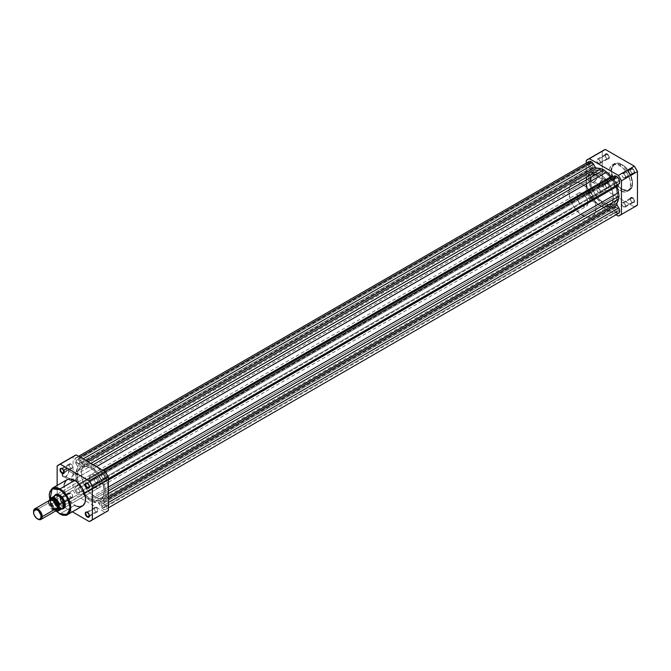 <?xml version="1.0" encoding="UTF-8"?>
<svg xmlns="http://www.w3.org/2000/svg" width="671" height="671" viewBox="0 0 671 671"><rect width="100%" height="100%" fill="white"/><g stroke="black" fill="none" stroke-linecap="round" stroke-linejoin="round"><path stroke-width="0.5" stroke-dasharray="3.35 2.52" d="M606.97 158.574L606.97 158.574A2.567 1.485 60 0 1 605.158 155.437A2.567 1.485 60 0 1 606.97 154.389L607.238 153.919A2.952 1.703 -120 0 0 605.158 155.118A2.952 1.703 -120 0 0 607.238 158.733L598.574 163.43A2.567 1.485 60 0 1 596.896 161.166A2.567 1.485 60 0 1 597.291 159.111A2.567 1.485 60 0 1 598.574 159.237L606.97 154.389A2.567 1.485 -120 0 0 605.687 154.263A2.567 1.485 -120 0 0 605.292 156.318A2.567 1.485 -120 0 0 606.97 158.574A2.567 1.485 -120 0 0 608.253 158.708A2.567 1.485 -120 0 0 608.647 156.645A2.567 1.485 -120 0 0 606.97 154.389L598.574 159.237A2.567 1.485 60 0 1 600.251 161.501A2.567 1.485 60 0 1 599.857 163.556A2.567 1.485 60 0 1 598.574 163.43L607.238 158.733L605.317 156.133L605.77 153.768L607.649 154.196L609.167 156.519L608.974 158.666L607.238 158.733A2.952 1.703 -120 0 0 609.327 157.534A2.952 1.703 -120 0 0 607.238 153.919L606.97 154.389A2.567 1.485 60 0 1 608.79 157.534A2.567 1.485 60 0 1 606.97 158.574L607.238 158.733M632.166 173.126L632.166 173.126A2.567 1.485 60 0 1 630.354 169.981A2.567 1.485 60 0 1 632.166 168.933L632.434 168.463A2.952 1.703 -120 0 0 630.354 169.671A2.952 1.703 -120 0 0 632.434 173.277L623.77 177.974A2.567 1.485 60 0 1 622.092 175.71A2.567 1.485 60 0 1 622.487 173.655A2.567 1.485 60 0 1 623.77 173.781L632.166 168.933A2.567 1.485 -120 0 0 630.883 168.807A2.567 1.485 -120 0 0 630.488 170.862A2.567 1.485 -120 0 0 632.166 173.126A2.567 1.485 -120 0 0 633.449 173.252A2.567 1.485 -120 0 0 633.843 171.197A2.567 1.485 -120 0 0 632.166 168.933L623.77 173.781A2.567 1.485 60 0 1 625.447 176.045A2.567 1.485 60 0 1 625.053 178.1A2.567 1.485 60 0 1 623.77 177.974L632.434 173.277L630.514 170.686L630.966 168.32L632.845 168.748L634.363 171.063L634.17 173.21L632.434 173.277A2.952 1.703 -120 0 0 634.523 172.078A2.952 1.703 -120 0 0 632.434 168.463L632.166 168.933A2.567 1.485 60 0 1 633.986 172.078A2.567 1.485 60 0 1 632.166 173.126L632.434 173.277M606.97 187.67L606.97 187.67A2.567 1.485 60 0 1 605.158 184.525A2.567 1.485 60 0 1 606.97 183.477L607.238 183.007A2.952 1.703 -120 0 0 605.158 184.215A2.952 1.703 -120 0 0 607.238 187.83L598.574 192.518A2.567 1.485 60 0 1 596.896 190.262A2.567 1.485 60 0 1 597.291 188.199A2.567 1.485 60 0 1 598.574 188.333L606.97 183.477A2.567 1.485 -120 0 0 605.687 183.351A2.567 1.485 -120 0 0 605.292 185.406A2.567 1.485 -120 0 0 606.97 187.67A2.567 1.485 -120 0 0 608.253 187.796A2.567 1.485 -120 0 0 608.647 185.741A2.567 1.485 -120 0 0 606.97 183.477L598.574 188.333A2.567 1.485 60 0 1 600.251 190.589A2.567 1.485 60 0 1 599.857 192.644A2.567 1.485 60 0 1 598.574 192.518L607.238 187.83L605.317 185.23L605.77 182.864L607.649 183.292L609.167 185.607L608.974 187.763L607.238 187.83A2.952 1.703 -120 0 0 609.327 186.622A2.952 1.703 -120 0 0 607.238 183.007L606.97 183.477A2.567 1.485 60 0 1 608.79 186.622A2.567 1.485 60 0 1 606.97 187.67L607.238 187.83M632.166 202.223L632.166 202.223A2.567 1.485 60 0 1 630.354 199.077A2.567 1.485 60 0 1 632.166 198.029L632.434 197.559A2.952 1.703 -120 0 0 630.354 198.759A2.952 1.703 -120 0 0 632.434 202.374L623.77 207.071A2.567 1.485 60 0 1 622.092 204.806A2.567 1.485 60 0 1 622.487 202.751A2.567 1.485 60 0 1 623.77 202.877L632.166 198.029A2.567 1.485 -120 0 0 630.883 197.903A2.567 1.485 -120 0 0 630.488 199.958A2.567 1.485 -120 0 0 632.166 202.223A2.567 1.485 -120 0 0 633.449 202.348A2.567 1.485 -120 0 0 633.843 200.285A2.567 1.485 -120 0 0 632.166 198.029L623.77 202.877A2.567 1.485 60 0 1 625.447 205.141A2.567 1.485 60 0 1 625.053 207.196A2.567 1.485 60 0 1 623.77 207.071L632.434 202.374L630.514 199.773L630.966 197.408L632.845 197.836L634.363 200.159L634.17 202.306L632.434 202.374A2.952 1.703 -120 0 0 634.523 201.174A2.952 1.703 -120 0 0 632.434 197.559L632.166 198.029A2.567 1.485 60 0 1 633.986 201.174A2.567 1.485 60 0 1 632.166 202.223L632.434 202.374M594.103 174.594A4.387 2.533 -60 0 1 597.207 176.389A4.387 2.533 -60 0 1 594.103 181.757L593.835 181.916A4.764 2.751 120 0 0 597.207 176.07A4.764 2.751 120 0 0 593.835 174.124L602.499 179.442A4.387 2.533 -60 0 1 604.697 179.232A4.387 2.533 -60 0 1 605.368 182.738A4.387 2.533 -60 0 1 602.499 186.605L594.103 181.757A4.387 2.533 120 0 0 596.964 177.89A4.387 2.533 120 0 0 596.293 174.376A4.387 2.533 120 0 0 594.103 174.594A4.387 2.533 120 0 0 591.235 178.461A4.387 2.533 120 0 0 591.906 181.975A4.387 2.533 120 0 0 594.103 181.757L602.499 186.605A4.387 2.533 -60 0 1 600.31 186.823A4.387 2.533 -60 0 1 599.639 183.309A4.387 2.533 -60 0 1 602.499 179.442L594.103 174.594L593.835 174.124L594.489 173.823L596.217 173.89L596.947 174.728L596.947 177.714L594.489 181.464L592.543 182.361L591.445 182.151L590.522 180.692L590.715 178.327L591.956 175.869L593.835 174.124A4.764 2.751 120 0 0 590.463 179.971A4.764 2.751 120 0 0 593.835 181.916L594.103 181.757A4.387 2.533 -60 0 1 591 179.971A4.387 2.533 -60 0 1 594.103 174.594M622.009 189.029C626.974 192.594 630.48 190.572 632.518 182.965C630.48 173.009 626.974 166.936 622.009 164.756L630.815 175.576L632.443 184.735L629.364 190.254L621.74 189.499L622.009 189.029L626.966 190.463L629.44 189.767L631.721 187.15L632.518 182.965L630.748 175.198L626.026 168.002L623.04 165.41L619.954 163.808L617.052 163.33L614.577 164.018L612.74 165.821L611.7 168.572L611.549 172.044L612.296 175.936L615.341 182.428L618.956 186.748L622.009 189.029L621.74 189.499A15.248 8.807 -120 0 0 629.364 190.254A15.248 8.807 -120 0 0 631.696 178.041A15.248 8.807 -120 0 0 621.74 164.596L619.836 165.695A15.248 8.807 60 0 1 629.801 179.132A15.248 8.807 60 0 1 627.46 191.352A15.248 8.807 60 0 1 619.836 190.598L621.74 189.499L619.836 190.598L615.71 187.268L612.212 182.546L609.52 175.802L609.058 171.919L609.52 168.572L611.507 165.435L613.848 164.336L618.779 165.141L622.973 168.035L627.46 173.747L630.161 180.491L630.413 186.681L628.173 190.858L624.919 192.065L619.836 190.598A15.248 8.807 60 0 1 609.88 177.161A15.248 8.807 60 0 1 612.212 164.94A15.248 8.807 60 0 1 619.836 165.695L621.74 164.596A15.248 8.807 -120 0 0 614.116 163.841A15.248 8.807 -120 0 0 611.776 176.062A15.248 8.807 -120 0 0 621.74 189.499L612.657 178.528L611.029 169.369L614.116 163.841L622.009 164.756C617.035 161.199 613.537 163.221 611.499 170.828C613.537 180.784 617.035 186.857 622.009 189.029M85.217 464.693L81.149 467.033A19.157 11.063 60 0 1 90.728 467.981L94.796 465.64A19.157 11.063 -120 0 0 85.217 464.693A19.157 11.063 -120 0 0 82.281 480.042A19.157 11.063 -120 0 0 94.796 496.917L97.438 498.15L101.178 498.763L104.374 497.874L106.052 496.473L107.31 494.493L108.274 490.593L107.31 482.516L103.384 474.145L97.438 467.461L90.862 464.038L88.404 463.795L85.217 464.693L82.843 467.008L81.828 469.255L81.51 476.662L82.843 481.753L86.198 488.413L89.612 492.74L94.796 496.917L90.728 499.266A19.157 11.063 60 0 1 78.213 482.382A19.157 11.063 60 0 1 81.149 467.033L84.345 466.144L86.794 466.387L92.053 468.828L97.11 473.516L101.992 481.434L104.206 489.872L104.013 494.351L103.242 496.834L101.204 499.593L97.11 501.111L94.661 500.868L90.728 499.266L94.796 496.917A19.157 11.063 -120 0 0 104.374 497.874A19.157 11.063 -120 0 0 107.31 482.516A19.157 11.063 -120 0 0 94.796 465.64L90.728 467.981A19.157 11.063 60 0 1 103.242 484.865A19.157 11.063 60 0 1 100.306 500.214A19.157 11.063 60 0 1 90.728 499.266L86.794 496.322L83.204 492.288L80.26 487.507L78.213 482.382L77.249 477.375L77.442 472.904L78.784 469.356L81.149 467.033L78.213 470.413L77.182 475.806L78.213 482.382L81.149 489.159L85.544 495.081L90.728 499.266L95.911 501.069L100.306 500.214L103.242 496.834L104.273 491.449L103.242 484.865L100.306 478.096L95.911 472.166L90.728 467.981L85.544 466.186L81.149 467.033L594.28 170.786L591.906 173.101L590.572 176.649L590.371 181.128L591.344 186.135L593.382 191.252L596.326 196.033L599.924 200.075L603.858 203.019L90.728 499.266A19.157 11.063 60 0 1 78.213 482.382A19.157 11.063 60 0 1 81.149 467.033A19.157 11.063 60 0 1 90.728 467.981A19.157 11.063 60 0 1 103.242 484.865A19.157 11.063 60 0 1 100.306 500.214A19.157 11.063 60 0 1 90.728 499.266L603.858 203.019A19.157 11.063 -120 0 1 591.344 186.135A19.157 11.063 -120 0 1 594.28 170.786L598.675 169.931L603.858 171.734A19.157 11.063 -120 0 0 594.28 170.786A19.157 11.063 -120 0 0 591.344 186.135A19.157 11.063 -120 0 0 603.858 203.019L609.042 204.814L613.437 203.967L616.372 200.587L617.404 195.194L616.372 188.618L613.437 181.841L609.042 175.919L603.858 171.734L90.728 467.981L603.858 171.734A19.157 11.063 -120 0 0 594.28 170.786L588.526 174.527L587.276 176.507L586.311 180.407L587.276 188.484L589.323 193.6L592.267 198.381L598.465 204.521L602.432 206.584L606.181 207.205L609.369 206.307L611.742 203.992L612.757 201.745L613.336 197.542L595.999 207.549A19.157 11.063 60 0 1 592.032 216.322A19.157 11.063 60 0 1 577.27 211.189A19.157 11.063 60 0 1 568.907 191.914L586.244 181.9A19.157 11.063 -120 0 0 594.607 201.183A19.157 11.063 -120 0 0 609.369 206.307A19.157 11.063 -120 0 0 613.336 197.542L612.757 192.661L611.055 187.536L608.387 182.587L604.974 178.26L601.124 174.921L597.148 172.85L593.407 172.237L590.212 173.126A19.157 11.063 60 0 1 599.79 174.083L603.858 171.734L598.675 169.931L594.28 170.786L591.344 174.166L590.312 179.551L591.344 186.135L594.28 192.904L598.675 198.834L603.858 203.019L599.79 205.36A19.157 11.063 60 0 1 587.276 188.484A19.157 11.063 60 0 1 590.212 173.126L594.607 172.279L599.79 174.083L604.974 178.26L609.369 184.189L612.304 190.958L613.336 197.542L612.304 202.936L609.369 206.307L604.974 207.163L599.79 205.36L594.607 201.183L590.212 195.253L587.276 188.484L586.244 181.9L587.276 176.507L590.212 173.126A19.157 11.063 -120 0 1 606.794 180.373A19.157 11.063 60 0 1 611.39 188.333A19.157 11.063 60 0 1 609.369 206.307A19.157 11.063 60 0 1 599.79 205.36L603.858 203.019A19.157 11.063 -120 0 0 613.437 203.967L615.802 201.644L617.144 198.096L617.337 193.625L616.372 188.618L614.326 183.493L611.382 178.712L607.792 174.678L603.858 171.734A19.157 11.063 -120 0 1 610.14 177.144A19.157 11.063 -120 0 0 603.858 171.734L599.79 174.083A19.157 11.063 60 0 1 606.081 179.493M104.374 497.874L613.437 203.967L609.042 204.814L603.858 203.019A19.157 11.063 -120 0 0 613.437 203.967A19.157 11.063 -120 0 0 615.45 185.984A19.157 11.063 -120 0 0 610.853 178.025A19.157 11.063 -120 0 1 615.45 185.984A19.157 11.063 -120 0 1 613.437 203.967L592.032 216.322L589.977 217.085L586.387 216.968L579.811 213.546L573.856 206.861L569.939 198.49L568.907 191.914A19.157 11.063 60 0 1 572.875 183.141A19.157 11.063 60 0 1 589.448 190.379M616.037 214.745L589.356 199.337L587.729 196.687L586.244 193.953L586.244 163.137L586.244 193.953L602.231 184.726L605.343 190.111L634.338 206.853L605.343 190.111L589.356 199.337L616.037 214.745M603.707 150.203L602.231 151.235L602.231 184.726L602.231 151.235L586.244 160.461L602.231 151.235A32.258 18.629 -120 0 1 603.707 150.203M634.338 206.853L618.36 216.079L634.338 206.853A32.258 18.629 -120 0 0 635.974 206.081M623.77 173.781L625.447 176.045L625.447 177.647L624.776 178.201L623.074 177.412L622.092 175.71L622.26 173.839L623.77 173.781M598.574 159.237L600.251 161.501L600.251 163.103L599.58 163.657L597.878 162.868L596.896 161.166L597.064 159.295L598.574 159.237M598.574 188.333L600.251 190.589L600.251 192.191L599.58 192.753L597.878 191.956L596.896 190.262L597.064 188.392L598.574 188.333M623.77 202.877L625.447 205.141L625.447 206.743L624.776 207.297L623.074 206.509L622.092 204.806L622.26 202.936L623.77 202.877M602.499 186.605L600.78 186.999L599.924 186.504L599.639 183.309L601.895 179.862L604.227 179.056L605.368 180.004L605.368 182.738L604.227 185.011L602.499 186.605M602.231 184.726A32.258 18.629 -120 0 0 605.343 190.111L589.356 199.337A32.258 18.629 60 0 1 586.244 193.953L602.231 184.726M616.456 182.193A2.567 1.485 -120 0 0 617.739 182.327A2.567 1.485 -120 0 0 618.134 180.264A2.567 1.485 -120 0 0 616.456 178.008L103.326 474.254A2.567 1.485 60 0 1 105.003 476.519A2.567 1.485 60 0 1 104.609 478.574A2.567 1.485 60 0 1 103.326 478.448L616.456 182.193L103.326 478.448A2.567 1.485 60 0 1 101.648 476.184A2.567 1.485 60 0 1 102.042 474.129A2.567 1.485 60 0 1 103.326 474.254L616.456 178.008A2.567 1.485 -120 0 0 615.173 177.874A2.567 1.485 -120 0 0 614.779 179.937A2.567 1.485 -120 0 0 616.456 182.193L617.966 182.135L618.134 180.264L617.152 178.561L615.441 177.773L614.67 179.484L616.456 182.193M616.456 211.29A2.567 1.485 -120 0 0 617.739 211.415A2.567 1.485 -120 0 0 618.134 209.36A2.567 1.485 -120 0 0 616.456 207.096L103.326 503.351A2.567 1.485 60 0 1 105.003 505.615A2.567 1.485 60 0 1 104.609 507.67A2.567 1.485 60 0 1 103.326 507.544L616.456 211.29L103.326 507.544A2.567 1.485 60 0 1 101.648 505.28A2.567 1.485 60 0 1 102.042 503.225A2.567 1.485 60 0 1 103.326 503.351L616.456 207.096A2.567 1.485 -120 0 0 615.173 206.97A2.567 1.485 -120 0 0 614.779 209.025A2.567 1.485 -120 0 0 616.456 211.29L617.966 211.231L618.134 209.36L617.152 207.658L615.441 206.869L614.67 208.572L616.456 211.29M591.26 167.649A2.567 1.485 -120 0 0 592.543 167.775A2.567 1.485 -120 0 0 592.938 165.72A2.567 1.485 -120 0 0 591.26 163.456L78.13 459.71A2.567 1.485 60 0 1 79.807 461.975A2.567 1.485 60 0 1 79.413 464.03A2.567 1.485 60 0 1 78.13 463.904L591.26 167.649L78.13 463.904A2.567 1.485 60 0 1 76.452 461.64A2.567 1.485 60 0 1 76.846 459.585A2.567 1.485 60 0 1 78.13 459.71L591.26 163.456A2.567 1.485 -120 0 0 589.977 163.33A2.567 1.485 -120 0 0 589.583 165.385A2.567 1.485 -120 0 0 591.26 167.649L592.77 167.591L592.938 165.72L591.612 163.699L590.245 163.229L589.473 164.932L591.26 167.649M591.26 196.746A2.567 1.485 -120 0 0 592.543 196.871A2.567 1.485 -120 0 0 592.938 194.816A2.567 1.485 -120 0 0 591.26 192.552L78.13 488.807A2.567 1.485 60 0 1 79.807 491.063A2.567 1.485 60 0 1 79.413 493.126A2.567 1.485 60 0 1 78.13 492.992L591.26 196.746L78.13 492.992A2.567 1.485 60 0 1 76.452 490.736A2.567 1.485 60 0 1 76.846 488.673A2.567 1.485 60 0 1 78.13 488.807L591.26 192.552A2.567 1.485 -120 0 0 589.977 192.426A2.567 1.485 -120 0 0 589.583 194.481A2.567 1.485 -120 0 0 591.26 196.746L592.77 196.687L592.938 194.816L591.612 192.795L590.245 192.325L589.473 194.028L591.26 196.746M105.624 480.335L108.341 478.767L103.795 481.417L103.728 482.717A1.535 0.881 60 0 1 103.904 481.325L105.624 480.335A4.596 2.65 60 0 0 106.328 476.653A4.596 2.65 60 0 0 103.326 472.602L105.087 471.579L103.326 472.602L105.129 474.271L106.328 476.653L106.513 478.926L105.624 480.335M80.428 460.482L83.145 458.914L80.428 460.482L82.147 463.451L80.428 460.482A4.596 2.65 60 0 0 78.13 458.05L79.891 457.035L78.13 458.05L80.428 460.482M108.341 507.863L105.624 509.432L106.58 507.326L105.624 504.122L108.341 502.554L105.624 504.122L103.904 501.145A1.535 0.881 60 0 1 103.728 499.543L105.364 495.315L108.341 493.596L105.364 495.315L105.901 492.388L103.728 482.717L108.341 480.059L103.728 482.717A21.069 12.17 60 0 1 105.364 488.84L105.901 492.388L108.341 490.979L105.901 492.388L105.364 495.315A21.069 12.17 60 0 1 103.728 499.543L103.904 501.145L108.341 498.587L103.904 501.145L105.624 504.122A4.596 2.65 60 0 1 105.624 509.432A4.596 2.65 60 0 1 101.027 506.773L614.158 210.518L612.438 207.549A1.535 0.881 -120 0 0 611.667 206.735L603.858 204.89L596.041 197.71A1.535 0.881 -120 0 0 595.278 197.635L82.147 493.89A1.535 0.881 60 0 1 82.919 493.965L596.041 197.71L82.919 493.965A1.535 0.881 60 0 1 83.447 494.426L596.569 198.18A21.069 12.17 -120 0 0 601.048 202.659L603.858 204.89L90.728 501.145L93.529 502.143L606.659 205.888A21.069 12.17 -120 0 0 611.138 206.593L98.016 502.839A1.535 0.881 60 0 1 98.545 502.99L611.667 206.735A1.535 0.881 -120 0 0 611.138 206.593L98.016 502.839A21.069 12.17 60 0 1 93.529 502.143L606.659 205.888L603.858 204.89L90.728 501.145L87.926 498.905L601.048 202.659L87.926 498.905A21.069 12.17 60 0 1 83.447 494.426L596.569 198.18A1.535 0.881 -120 0 0 596.041 197.71L595.278 197.635L80.428 494.879A4.596 2.65 60 0 1 75.831 492.229A4.596 2.65 60 0 1 75.831 486.92L588.962 190.665A4.596 2.65 -120 0 0 588.962 195.974A4.596 2.65 -120 0 0 593.558 198.633L591.889 198.7L590.623 197.962L588.257 194.347L588.257 191.478L590.681 189.675L75.831 486.92L590.681 189.675A1.535 0.881 -120 0 0 590.857 188.283L77.727 484.529A1.535 0.881 60 0 1 77.551 485.921L590.983 189.138L590.857 188.283L77.727 484.529A21.069 12.17 60 0 1 76.091 478.415L589.222 182.16A21.069 12.17 -120 0 0 590.857 188.283L588.685 178.612L75.555 474.867L76.091 478.415L589.222 182.16L588.685 178.612L75.555 474.867L76.091 471.939L589.222 175.685L588.685 178.612L589.222 175.685L76.091 471.939A21.069 12.17 60 0 1 77.727 467.712L590.857 171.457A21.069 12.17 -120 0 0 589.222 175.685L590.857 171.457A1.535 0.881 -120 0 0 590.681 169.855L77.551 466.11A1.535 0.881 60 0 1 77.727 467.712L590.857 171.457L590.79 170.082L77.551 466.11L75.831 463.133L588.962 166.878L590.681 169.855L588.962 166.878L75.831 463.133A4.596 2.65 60 0 1 75.831 457.823A4.596 2.65 60 0 1 78.13 458.05L75.949 457.765L74.892 459.568L75.261 461.916L77.87 467.209L75.555 474.867L77.861 485.393L75.127 487.725L75.429 491.424L76.888 493.646L78.767 494.946L82.919 493.965L90.728 501.145L98.545 502.99A1.535 0.881 60 0 1 99.308 503.795L101.027 506.773L614.158 210.518A4.596 2.65 -120 0 0 618.754 213.177M103.728 499.543L108.341 496.875L103.728 499.543M616.456 212.95L614.644 211.273L612.438 207.549L99.308 503.795L612.438 207.549L611.667 206.735L98.545 502.99L102.688 508.761L104.567 509.633L105.624 509.432M588.962 161.568A4.596 2.65 -120 0 0 588.962 166.878L588.022 163.321M86.584 460.893L82.147 463.451L86.584 460.893M83.447 464.407A1.535 0.881 60 0 1 82.147 463.451L83.447 464.407A21.069 12.17 60 0 1 87.926 465.112L90.904 463.393L87.926 465.112L90.728 466.11L83.447 464.407L88.052 461.749L83.447 464.407M93.168 464.701L90.728 466.11L93.529 468.341L96.507 466.63L93.529 468.341A21.069 12.17 60 0 1 98.016 472.82L102.621 470.161L98.016 472.82L99.308 473.365A1.535 0.881 60 0 1 98.016 472.82L90.728 466.11L93.168 464.701M612.43 177.11A1.535 0.881 -120 0 0 612.438 177.11L101.027 472.367A4.596 2.65 60 0 1 103.326 472.602L101.027 472.367L103.745 470.807M612.304 177.169L101.027 472.367M105.364 488.84L108.341 487.121L105.364 488.84M588.106 162.818L588.467 162.013M103.326 474.254L101.816 474.313L101.648 476.184L102.629 477.886L104.332 478.675L105.003 478.121L105.003 476.519L103.326 474.254M103.326 503.351L101.816 503.409L101.648 505.28L102.629 506.982L104.332 507.771L105.003 507.217L105.003 505.615L103.326 503.351M78.13 459.71L76.62 459.769L76.452 461.64L77.433 463.342L79.136 464.131L79.807 463.577L79.807 461.975L78.13 459.71M78.13 488.807L76.62 488.865L76.452 490.736L77.433 492.439L79.136 493.227L79.807 492.673L79.807 491.063L78.13 488.807M62.42 497.874A2.567 1.485 -120 0 0 60.6 498.922A2.567 1.485 -120 0 0 62.42 502.067L62.143 502.537A2.952 1.703 60 0 1 60.063 498.922A2.952 1.703 60 0 1 62.143 497.723L70.816 493.026A2.567 1.485 -120 0 0 69.532 492.9A2.567 1.485 -120 0 0 69.138 494.955A2.567 1.485 -120 0 0 70.816 497.219L62.42 502.067A2.567 1.485 60 0 1 60.742 499.803A2.567 1.485 60 0 1 61.136 497.748A2.567 1.485 60 0 1 62.42 497.874A2.567 1.485 60 0 1 64.097 500.138A2.567 1.485 60 0 1 63.703 502.193A2.567 1.485 60 0 1 62.42 502.067L70.816 497.219A2.567 1.485 -120 0 0 72.099 497.345A2.567 1.485 -120 0 0 72.493 495.29A2.567 1.485 -120 0 0 70.816 493.026L62.42 497.874L60.415 497.79L60.096 499.417L60.986 501.463L62.143 502.537L63.619 502.68L64.072 500.314L62.143 497.723A2.952 1.703 60 0 1 64.231 501.329A2.952 1.703 60 0 1 62.143 502.537L62.42 502.067A2.567 1.485 -120 0 0 64.231 501.019A2.567 1.485 -120 0 0 62.42 497.874L62.143 497.723M62.42 468.777A2.567 1.485 -120 0 0 62.286 468.71A2.567 1.485 60 0 1 62.42 468.777L70.816 463.929A2.567 1.485 -120 0 0 69.532 463.804A2.567 1.485 -120 0 0 69.138 465.859A2.567 1.485 -120 0 0 70.816 468.123L64.215 471.931L70.816 468.123A2.567 1.485 -120 0 0 72.099 468.249A2.567 1.485 -120 0 0 72.493 466.194A2.567 1.485 -120 0 0 70.816 463.929L62.42 468.777A2.567 1.485 60 0 1 64.231 472.074A2.567 1.485 -120 0 0 64.231 471.923A2.567 1.485 -120 0 0 62.42 468.777L62.143 468.626M87.616 512.426A2.567 1.485 -120 0 0 87.482 512.35A2.567 1.485 60 0 1 87.616 512.426L96.012 507.57A2.567 1.485 -120 0 0 94.728 507.444A2.567 1.485 -120 0 0 94.334 509.499A2.567 1.485 -120 0 0 96.012 511.763L89.411 515.571L96.012 511.763A2.567 1.485 -120 0 0 97.295 511.889A2.567 1.485 -120 0 0 97.689 509.834A2.567 1.485 -120 0 0 96.012 507.57L87.616 512.426A2.567 1.485 60 0 1 89.428 515.714A2.567 1.485 -120 0 0 89.428 515.563A2.567 1.485 -120 0 0 87.616 512.426L87.339 512.267M87.616 483.33A2.567 1.485 -120 0 0 87.482 483.254A2.567 1.485 60 0 1 87.616 483.33L96.012 478.482A2.567 1.485 -120 0 0 94.728 478.356A2.567 1.485 -120 0 0 94.334 480.411A2.567 1.485 -120 0 0 96.012 482.667L89.411 486.483L96.012 482.667A2.567 1.485 -120 0 0 97.295 482.801A2.567 1.485 -120 0 0 97.689 480.738A2.567 1.485 -120 0 0 96.012 478.482L87.616 483.33A2.567 1.485 60 0 1 89.428 486.618A2.567 1.485 -120 0 0 89.428 486.475A2.567 1.485 -120 0 0 87.616 483.33L87.339 483.17M65.8 476.385A4.387 2.533 -60 0 1 62.789 473.701A4.387 2.533 -60 0 1 65.8 469.222L65.532 468.752A4.764 2.751 120 0 0 62.277 473.516A4.764 2.751 120 0 0 65.532 476.536L74.204 481.233A4.387 2.533 -60 0 1 72.007 481.451A4.387 2.533 -60 0 1 71.118 479.035A4.387 2.533 -60 0 1 74.204 474.07L65.8 469.222A4.387 2.533 120 0 0 62.789 473.701A4.387 2.533 120 0 0 63.611 476.603A4.387 2.533 120 0 0 65.8 476.385A4.387 2.533 120 0 0 68.668 472.518A4.387 2.533 120 0 0 67.997 469.004A4.387 2.533 120 0 0 65.8 469.222L74.204 474.07A4.387 2.533 -60 0 1 76.393 473.852A4.387 2.533 -60 0 1 75.06 480.595A4.387 2.533 -60 0 1 74.204 481.233L65.8 476.385L63.661 476.964L62.42 475.932L62.227 473.793L63.661 470.488L65.532 468.752L67.914 468.517L68.836 469.977L68.652 472.334L67.402 474.8L65.532 476.536A4.764 2.751 120 0 0 68.903 470.698A4.764 2.751 120 0 0 65.532 468.752L65.8 469.222A4.387 2.533 -60 0 1 68.903 471.008A4.387 2.533 -60 0 1 65.8 476.385L65.532 476.536M59.845 495.198A7.666 4.42 -120 0 0 59.711 495.123A7.666 4.42 60 0 1 59.845 495.198L94.796 475.026A7.666 4.42 -120 0 0 90.962 474.64A7.666 4.42 -120 0 0 89.788 480.78A7.666 4.42 -120 0 0 94.796 487.54L59.576 508.182A8.044 4.647 60 0 1 54.343 496.003L53.99 499.677L55.55 503.938L58.461 507.419L61.816 508.945A8.044 4.647 60 0 1 59.576 508.182L59.845 507.712A7.666 4.42 60 0 1 59.023 507.167A7.666 4.42 -120 0 0 59.845 507.712L94.796 487.54L91.784 484.747L89.788 480.78L89.478 476.989L90.962 474.64L93.739 474.531L95.852 475.756L97.807 477.819L99.794 481.778L100.214 484.412L99.3 487.356L97.807 488.22L94.796 487.54A7.666 4.42 -120 0 0 98.62 487.918A7.666 4.42 -120 0 0 99.794 481.778A7.666 4.42 -120 0 0 94.796 475.026L59.845 495.198A7.666 4.42 60 0 1 65.263 504.735A7.666 4.42 -120 0 0 65.263 504.584A7.666 4.42 -120 0 0 59.845 495.198L59.576 495.047M55.626 495.089A7.666 4.42 -120 0 0 54.485 499.308A7.666 4.42 -120 0 0 59.023 507.167A7.666 4.42 60 0 1 54.485 499.308A7.666 4.42 60 0 1 56.012 494.821L578.62 193.097L577.446 194.447L577.035 196.603A7.666 4.42 -120 0 0 580.381 204.311A7.666 4.42 -120 0 0 586.286 206.366A7.666 4.42 -120 0 0 587.871 202.86L65.255 504.592L587.871 202.86L586.957 198.859L584.525 195.152L581.396 192.988L578.62 193.097A7.666 4.42 -120 0 0 577.035 196.603L578.62 201.946L582.453 205.989L584.525 206.71L586.286 206.366L587.461 205.016L587.871 202.86A7.666 4.42 -120 0 0 584.525 195.152A7.666 4.42 -120 0 0 578.62 193.097M64.173 484.319L64.424 490.509L66.412 495.944L69.658 500.902L74.741 505.305L59.954 513.843L74.741 505.305A15.248 8.807 -120 0 0 82.365 506.06M74.598 455.684L73.122 456.716L73.122 490.199L74.598 492.942L76.226 495.592L105.23 512.334L76.226 495.592L60.247 504.818L58.612 502.168L57.136 499.434L57.136 485.41L57.136 499.434L73.122 490.199L73.122 456.716L57.136 465.942L73.122 456.716A32.258 18.629 -120 0 1 74.598 455.684M72.384 511.822L60.247 504.818L72.384 511.822M75.798 505.859L76.846 506.278M105.23 512.334L89.243 521.56L105.23 512.334A32.258 18.629 -120 0 0 106.857 511.562M59.954 513.843A15.248 8.807 60 0 1 49.989 500.407A15.248 8.807 60 0 1 52.33 488.186L49.251 493.713L50.87 502.873L59.954 513.843M67.117 479.648A15.248 8.807 -120 0 0 64.785 491.868A15.248 8.807 -120 0 0 74.741 505.305M56.549 511.369L52.212 505.859L49.822 500.163L56.23 511.059M98.62 487.918L63.678 508.09A7.666 4.42 60 0 1 59.845 507.712A7.666 4.42 -120 0 0 63.25 508.291M96.012 511.763L97.521 511.705L97.689 509.834L96.708 508.132L95.005 507.343L94.334 507.897L94.334 509.499L96.012 511.763M70.816 497.219L72.325 497.161L72.493 495.29L71.512 493.588L69.809 492.799L69.138 493.353L69.138 494.955L70.816 497.219M70.816 468.123L72.325 468.064L72.493 466.194L71.512 464.491L69.809 463.703L69.138 464.257L69.138 465.859L70.816 468.123M96.012 482.667L97.521 482.608L97.689 480.738L96.708 479.044L95.005 478.247L94.334 478.809L94.334 480.411L96.012 482.667M74.204 474.07L75.924 473.676L76.779 474.171L77.064 477.366L74.808 480.813L72.476 481.619L71.336 480.671L71.336 477.937L72.476 475.672L74.204 474.07M73.122 490.199A32.258 18.629 -120 0 0 76.226 495.592L60.247 504.818A32.258 18.629 60 0 1 57.136 499.434L73.122 490.199M50.006 500.054A6.131 3.54 -120 0 0 48.74 502.864L33.55 511.629A6.131 3.54 -120 0 0 37.61 518.977A6.131 3.54 60 0 1 33.55 511.629L48.74 502.864A1.241 0.721 0 0 0 50.09 502.705A5.368 3.095 -120 0 0 52.195 507.846A5.368 3.095 -120 0 0 56.179 509.708A5.368 3.095 -120 0 0 57.672 507.091A1.241 0.721 0 0 0 57.312 507.595A1.241 0.721 0 0 0 57.404 507.872A1.241 0.721 180 0 1 57.312 507.595A1.241 0.721 180 0 1 57.672 507.091A5.368 3.095 60 0 1 56.179 509.708A5.368 3.095 60 0 1 52.195 507.846A5.368 3.095 60 0 1 50.09 502.705A1.241 0.721 180 0 1 48.74 502.864L53.068 510.371M51.088 499.568L50.359 501.925A1.241 0.721 180 0 1 50.459 502.202A1.241 0.721 180 0 1 50.09 502.705A5.368 3.095 60 0 1 51.583 500.088A5.368 3.095 -120 0 0 50.09 502.705A1.241 0.721 0 0 0 50.459 502.202A1.241 0.721 0 0 0 50.359 501.925L50.929 499.778M48.74 502.864A6.131 3.54 -120 0 0 51.415 509.037A6.131 3.54 -120 0 0 56.138 510.673M58.595 510.807A7.473 4.311 60 0 1 50.25 504.667L53.856 502.495L53.613 498.796A7.666 4.42 -120 0 0 58.897 508.098A7.666 4.42 -120 0 0 61.917 508.886A7.666 4.42 60 0 1 58.897 508.098A7.666 4.42 60 0 1 53.613 498.796L577.035 196.603L53.613 498.796L53.856 496.632L50.199 498.738M56.112 510.925L53.286 509.297L50.887 506.177L50.09 504.357L50.09 500.012L50.115 504.567M56.842 510.019L50.359 501.925L51.088 505.129L53.034 508.098L55.542 509.826L57.102 509.985M55.785 510.874A7.473 4.311 -120 0 1 50.25 504.667L53.722 502.663L53.722 496.683L53.823 502.176A7.473 4.311 -120 0 0 58.796 508.425A7.473 4.311 -120 0 0 62.294 508.668M62.009 508.87L61.455 508.97A7.473 4.311 60 0 1 58.796 508.425A7.473 4.311 60 0 1 53.823 502.176L53.823 496.758A7.473 4.311 60 0 1 53.856 496.699M54.443 495.944A7.666 4.42 -120 0 0 53.613 498.796A7.666 4.42 60 0 1 54.443 495.944M54.821 495.726A7.473 4.311 -120 0 0 53.823 496.758L50.25 498.687M590.27 191.461A19.157 11.063 60 0 1 594.053 198.348A19.157 11.063 60 0 1 595.999 207.549L613.336 197.542A19.157 11.063 -120 0 0 611.39 188.333A19.157 11.063 -120 0 0 607.607 181.455M572.875 183.141L590.212 173.126A19.157 11.063 -120 0 0 586.244 181.9L568.907 191.914L569.486 187.704L570.509 185.464L571.986 183.762L574.93 182.378L577.27 182.286L581.128 183.401L587.637 188.274L592.921 195.857L595.739 204.353L595.412 211.759L593.718 214.921L592.032 216.322M55.735 510.908L50.166 504.651M55.836 510.849A7.238 4.177 60 0 1 50.09 504.357M612.212 164.94L614.116 163.841C615.257 162.6 617.865 162.852 621.925 164.58C631.101 169.352 636.418 186.865 629.364 190.254L627.46 191.352M604.697 179.232L596.293 174.376M622.487 202.751L630.883 197.903M597.291 188.199L605.687 183.351M597.291 159.111L605.687 154.263M622.487 173.655L630.883 168.807M625.053 178.1L633.449 173.252M599.857 163.556L608.253 158.708M599.857 192.644L608.253 187.796M625.053 207.196L633.449 202.348M600.31 186.823L591.906 181.975M617.739 182.327L104.609 478.574M617.739 211.415L104.609 507.67M592.543 167.775L79.413 464.03M592.543 196.871L79.413 493.126M595.278 197.635L82.147 493.89M593.558 198.633L80.428 494.879M75.831 457.823L78.549 456.255M99.308 473.365L612.438 177.11M589.977 192.426L76.846 488.673M589.977 163.33L76.846 459.585M615.173 206.97L102.042 503.225M615.173 177.874L102.042 474.129M72.007 481.451L63.611 476.603M94.728 478.356L86.785 482.935M69.532 463.804L61.589 468.392M69.532 492.9L61.136 497.748M94.728 507.444L86.785 512.032M90.962 474.64L55.198 495.29M97.295 511.889L89.352 516.477M72.099 497.345L63.703 502.193M72.099 468.249L64.156 472.837M97.295 482.801L89.352 487.381M76.393 473.852L67.997 469.004M56.003 511L49.721 500.222M57.312 507.595L56.565 509.541C56.725 510.363 55.525 509.834 52.967 507.964L50.459 502.202L51.197 500.256C54.234 500.298 56.272 502.747 57.312 507.595M62.864 508.559L586.286 206.366M54.502 495.877L54.141 496.297"/><path stroke-width="1.01" d="M610.853 178.025A19.157 11.063 -120 0 0 610.14 177.144A19.157 11.063 -120 0 1 610.853 178.025M606.081 179.493A19.157 11.063 60 0 1 606.794 180.373A19.157 11.063 -120 0 1 607.607 181.455M621.463 180.801L621.463 214.284L618.36 216.079L616.037 214.745L618.36 216.079A32.258 18.629 60 0 0 619.987 215.316A32.258 18.629 60 0 0 621.463 214.284L621.463 180.801L637.45 171.566L634.338 166.182L605.343 149.44L603.707 150.203A32.258 18.629 -120 0 1 605.343 149.44L634.338 166.182L618.36 175.408L621.463 180.801L637.45 171.566L637.45 205.058L637.45 171.566A32.258 18.629 -120 0 0 634.338 166.182L618.36 175.408L589.356 158.666L618.36 175.408A32.258 18.629 60 0 1 621.463 180.801M587.729 159.438A32.258 18.629 60 0 0 586.244 160.461L586.244 163.137L586.244 160.461L605.343 149.44L589.356 158.666A32.258 18.629 60 0 0 587.729 159.438L603.707 150.203M634.338 206.853L637.45 205.058A32.258 18.629 -120 0 1 635.974 206.081L619.987 215.316M108.341 478.767L618.754 184.08A4.596 2.65 -120 0 0 619.459 180.398A4.596 2.65 -120 0 0 616.456 176.347L105.087 471.579L616.456 176.347A4.596 2.65 -120 0 0 614.158 176.121L103.745 470.807L614.158 176.121L616.456 176.347L618.637 178.578L619.702 182.16L618.754 184.08L108.341 478.767L617.035 185.079A1.535 0.881 -120 0 0 616.859 186.471L108.341 480.059L616.859 186.471L618.494 192.585A21.069 12.17 -120 0 0 616.859 186.471L617.035 185.079L108.341 478.767M588.467 162.013L589.448 161.392L590.782 161.568L593.558 164.227L83.145 458.914L593.558 164.227A4.596 2.65 -120 0 0 591.26 161.803L79.891 457.035L591.26 161.803A4.596 2.65 -120 0 0 588.962 161.568L78.549 456.255M108.341 493.596L618.494 199.061L619.031 196.133L108.341 490.979L619.031 196.133L618.494 199.061L108.341 493.596M616.859 203.288A21.069 12.17 -120 0 0 618.494 199.061L616.859 203.288A1.535 0.881 -120 0 0 617.035 204.89L108.341 498.587L617.035 204.89L618.754 207.867L616.917 204.672L616.859 203.288L108.341 496.875L616.859 203.288M108.341 502.554L618.754 207.867L108.341 502.554M108.341 507.863L618.754 213.177A4.596 2.65 -120 0 0 618.754 207.867L619.643 210.3L619.157 212.841L617.697 213.378L615.819 212.514M593.558 164.227L595.278 167.205L86.584 460.893L595.278 167.205A1.535 0.881 -120 0 0 596.569 168.161L88.052 461.749L596.569 168.161L601.048 168.857A21.069 12.17 -120 0 0 596.569 168.161L595.412 167.415L593.558 164.227M90.904 463.393L601.048 168.857L603.858 169.855L93.168 464.701L603.858 169.855L606.659 172.095L603.858 169.855L601.048 168.857L90.904 463.393M96.507 466.63L606.659 172.095L96.507 466.63M612.438 177.11L611.138 176.574L102.621 470.161L611.138 176.574A21.069 12.17 -120 0 0 606.659 172.095L611.138 176.574A1.535 0.881 -120 0 0 612.43 177.11M108.341 487.121L618.494 192.585L619.031 196.133L618.494 192.585L108.341 487.121M588.022 163.321L588.106 162.818M62.286 468.71A2.567 1.485 -120 0 0 60.6 469.91A2.567 1.485 -120 0 0 62.42 472.971L62.143 473.441A2.952 1.703 60 0 1 60.063 469.826A2.952 1.703 60 0 1 62.143 468.626L60.675 468.475L60.096 470.321L61.346 472.795L63.309 473.709L64.072 473.072L64.072 471.227L62.143 468.626A2.952 1.703 60 0 1 64.231 472.241A2.952 1.703 60 0 1 62.143 473.441L62.42 472.971A2.567 1.485 60 0 1 60.742 470.715A2.567 1.485 60 0 1 61.136 468.652A2.567 1.485 60 0 1 62.286 468.71M87.482 512.35A2.567 1.485 -120 0 0 85.796 513.55A2.567 1.485 -120 0 0 87.616 516.611L87.339 517.081A2.952 1.703 60 0 1 85.259 513.466A2.952 1.703 60 0 1 87.339 512.267L85.871 512.116L85.292 513.961L86.542 516.435L88.505 517.349L89.268 516.712L89.268 514.867L87.339 512.267A2.952 1.703 60 0 1 89.428 515.882A2.952 1.703 60 0 1 87.339 517.081L87.616 516.611A2.567 1.485 60 0 1 85.938 514.355A2.567 1.485 60 0 1 86.333 512.292A2.567 1.485 60 0 1 87.482 512.35M87.482 483.254A2.567 1.485 -120 0 0 85.796 484.454A2.567 1.485 -120 0 0 87.616 487.523L87.339 487.993A2.952 1.703 60 0 1 85.259 484.378A2.952 1.703 60 0 1 87.339 483.17L85.611 483.237L85.292 484.873L86.542 487.347L88.505 488.253L89.268 487.616L89.268 485.77L87.339 483.17A2.952 1.703 60 0 1 89.428 486.785A2.952 1.703 60 0 1 87.339 487.993L87.616 487.523A2.567 1.485 60 0 1 85.938 485.259A2.567 1.485 60 0 1 86.333 483.204A2.567 1.485 60 0 1 87.482 483.254M56.012 494.821A7.666 4.42 60 0 1 59.711 495.123A7.666 4.42 -120 0 0 55.626 495.089M54.343 496.003A8.044 4.647 60 0 1 59.576 495.047L56.414 494.326L54.317 496.062M49.964 500.658L49.218 494.46L50.921 489.947L52.975 488.513L54.67 488.186L59.576 489.604C64.491 491.759 67.956 497.765 69.977 507.62C67.956 515.143 64.491 517.148 59.576 513.625L67.578 514.598L70.656 509.079L69.029 499.92L59.954 488.941L59.576 489.604L63.552 492.816L66.932 497.362L69.18 502.562L69.977 507.62L68.744 512.577L66.932 514.355L65.355 514.942L60.591 514.154L56.23 511.059L59.685 513.869C63.762 515.613 66.395 515.856 67.578 514.598A15.248 8.807 60 0 1 59.954 513.843L56.003 511M89.411 486.483L87.616 487.523L89.411 486.483M64.215 471.931L62.42 472.971L64.215 471.931M89.411 515.571L87.616 516.611L89.411 515.571M49.822 500.163L52.162 488.899L59.576 489.604L59.954 488.941L52.33 488.186A15.248 8.807 60 0 1 59.954 488.941A15.248 8.807 60 0 1 69.91 502.378A15.248 8.807 60 0 1 67.578 514.598L82.365 506.06A15.248 8.807 -120 0 0 84.705 493.839A15.248 8.807 -120 0 0 74.741 480.402L59.954 488.941L74.741 480.402L70.614 478.968L67.905 479.279L65.775 480.763L64.173 484.319M105.23 512.334L106.857 511.562A32.258 18.629 -120 0 0 108.341 510.539L108.341 477.047L105.23 471.663L76.226 454.921L74.598 455.684A32.258 18.629 -120 0 1 76.226 454.921L105.23 471.663L89.243 480.889L92.355 486.274L92.355 519.765L89.243 521.56L72.384 511.822L89.243 521.56A32.258 18.629 60 0 0 90.879 520.797L108.341 510.539L92.355 519.765L92.355 486.274L108.341 477.047L108.341 510.539L92.355 519.765A32.258 18.629 60 0 1 90.879 520.797M58.612 464.919A32.258 18.629 60 0 0 57.136 465.942L57.136 485.41L57.136 465.942L60.247 464.147L89.243 480.889L60.247 464.147L76.226 454.921L60.247 464.147A32.258 18.629 60 0 0 58.612 464.919L74.598 455.684M74.741 505.305L75.798 505.859M76.846 506.278L79.824 506.773L83.078 505.565L85.066 502.428L85.477 497.832L84.252 492.472L81.585 487.18L77.878 482.743L74.741 480.402A15.248 8.807 -120 0 0 67.117 479.648L52.33 488.186L49.721 500.222M61.749 508.937L64.307 507.997L65.154 506.119L65.154 503.552L63.594 499.291L59.576 495.047A8.044 4.647 60 0 1 65.263 504.894A8.044 4.647 60 0 1 61.816 508.945M63.25 508.291A7.666 4.42 -120 0 0 65.263 504.735A7.666 4.42 60 0 1 63.678 508.09M89.428 515.714A2.567 1.485 60 0 1 88.899 516.737A2.567 1.485 60 0 1 87.616 516.611A2.567 1.485 -120 0 0 89.428 515.714M64.231 472.074A2.567 1.485 60 0 1 63.703 473.097A2.567 1.485 60 0 1 62.42 472.971A2.567 1.485 -120 0 0 64.231 472.074M89.428 486.618A2.567 1.485 60 0 1 88.899 487.649A2.567 1.485 60 0 1 87.616 487.523A2.567 1.485 -120 0 0 89.428 486.618M89.243 480.889A32.258 18.629 60 0 1 92.355 486.274L108.341 477.047A32.258 18.629 -120 0 0 105.23 471.663L89.243 480.889M53.068 510.371L57.404 507.872C58.947 502.814 47.196 496.028 48.74 502.864M52.321 500.004A5.368 3.095 60 0 1 57.672 507.091A5.368 3.095 -120 0 0 53.73 500.432M42.223 516.636A6.131 3.54 60 0 1 40.948 519.446A6.131 3.54 60 0 1 37.61 518.977A6.131 3.54 -120 0 0 37.886 519.136A6.131 3.54 -120 0 0 42.223 516.636L41.166 516.636A5.385 3.112 60 0 1 37.358 518.834A5.385 3.112 60 0 1 33.55 512.241L34.187 510.17L35.244 509.566L37.358 510.044L38.817 511.218L41.09 515.739L40.52 518.708L38.817 519.346L36.611 518.322L34.187 515.051L33.55 512.241A5.385 3.112 60 0 1 37.358 510.044A5.385 3.112 60 0 1 41.166 516.636L42.223 516.636A6.131 3.54 -120 0 0 37.886 509.13A6.131 3.54 -120 0 0 33.55 511.629A6.131 3.54 60 0 1 34.817 508.828A6.131 3.54 60 0 1 39.547 510.472A6.131 3.54 60 0 1 42.223 516.636L57.404 507.872L42.223 516.636M40.948 519.446L56.138 510.673A6.131 3.54 -120 0 0 57.404 507.872A6.131 3.54 -120 0 0 54.728 501.698A6.131 3.54 -120 0 0 50.006 500.054L34.817 508.828M50.929 499.778L56.431 500.843L59.031 506.932A1.241 0.721 0 0 0 57.672 507.091A1.241 0.721 180 0 1 59.031 506.932L58.302 503.728L55.542 500.004L53.034 498.847L51.633 499.123L50.694 500.205M64.45 505.053A7.666 4.42 60 0 1 62.864 508.559A7.666 4.42 60 0 1 61.917 508.886A7.666 4.42 -120 0 0 62.009 508.87A7.666 4.42 -120 0 0 64.45 505.053L63.124 501.983L63.124 507.846L64.45 505.053L63.124 507.846L62.931 502L62.931 507.981L62.931 502L59.434 504.03L63.124 501.983L64.45 505.053A7.666 4.42 -120 0 0 60.583 496.825A7.666 4.42 -120 0 0 54.502 495.877A7.666 4.42 -120 0 0 54.443 495.944A7.666 4.42 60 0 1 55.198 495.29A7.666 4.42 60 0 1 61.103 497.345A7.666 4.42 60 0 1 64.45 505.053L65.255 504.592L64.45 505.053M50.25 498.687A7.473 4.311 60 0 1 51.122 497.865A7.473 4.311 60 0 1 59.467 504.005A7.473 4.311 -120 0 0 51.256 497.79A7.473 4.311 -120 0 0 50.25 498.687L50.09 500.012L50.09 499.182L51.399 497.999L54.695 498.519L56.783 500.231L58.947 503.585L59.3 509.675L57.991 510.857L55.408 510.698M56.356 510.01L58.302 509.289L59.031 506.932L56.842 510.019M50.166 498.796L50.09 499.182A7.238 4.177 60 0 1 54.695 498.519A7.238 4.177 60 0 1 59.3 504.508L59.375 509.968L62.931 507.981L59.467 509.985A7.473 4.311 60 0 1 58.595 510.807L62.294 508.668A7.473 4.311 -120 0 0 63.292 507.645A7.473 4.311 60 0 1 61.455 508.97L62.009 508.87M53.856 496.699A7.473 4.311 60 0 1 54.141 496.297A7.473 4.311 60 0 1 58.88 496.297A7.473 4.311 60 0 1 63.292 502.227A7.473 4.311 -120 0 0 54.821 495.726L50.191 498.746M589.448 190.379A19.157 11.063 60 0 1 590.27 191.461M55.785 510.874A7.473 4.311 -120 0 0 58.461 510.883A7.473 4.311 -120 0 0 59.467 509.985L59.3 509.675A7.238 4.177 60 0 1 55.836 510.849M103.745 470.807L614.158 176.121M37.886 519.136L37.358 518.834M54.502 495.877L54.141 496.297M55.735 510.908L58.595 510.807"/></g></svg>
